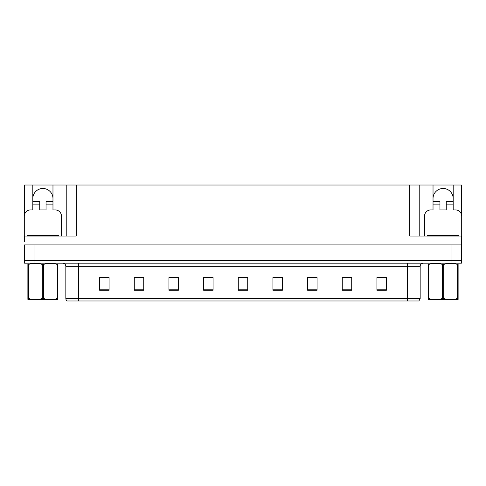 <?xml version="1.0" encoding="UTF-8"?>
<svg xmlns="http://www.w3.org/2000/svg" width="486" height="486" viewBox="0 0 486 486"><rect width="100%" height="100%" fill="white"/><g stroke="black" fill="none" stroke-linecap="round" stroke-linejoin="round"><path stroke-width="0.73" d="M32.811 198.567A10.085 10.085 0 0 1 42.896 188.483A10.085 10.085 0 0 1 52.974 198.567M24.549 238.596A6.3 6.3 0 0 0 24.3 238.59L24.3 216.215A6.3 6.3 0 0 1 30.6 209.909L32.811 209.909L32.811 204.867L39.743 204.867L39.743 209.909L46.042 209.909L46.042 204.867L52.974 204.867L52.974 185.014L409.765 185.014L409.765 236.068L461.451 236.068L461.451 244.889L24.549 244.889L24.549 260.648L34.008 260.648L24.549 260.648L24.549 263.169L34.008 263.169L34.008 260.648L451.992 260.648L34.008 260.648L34.008 244.889M24.549 241.736L24.549 236.068L76.235 236.068L76.235 185.014M39.743 204.867L39.743 201.72L32.811 201.72L32.811 185.014L24.549 185.014L24.549 214.448M34.008 263.169L461.451 263.169L461.451 260.648L451.992 260.648L461.451 260.648L461.451 241.736M424.515 236.068L424.515 216.215A6.3 6.3 0 0 1 430.815 209.909L433.026 209.909L433.026 204.867L439.958 204.867L439.958 209.909L446.257 209.909L446.257 204.867L453.189 204.867L453.189 185.014L461.451 185.014L461.451 214.448M66.782 185.014L66.782 236.068M409.765 185.014L419.218 185.014L419.218 236.068M419.218 185.014L433.026 185.014L433.026 204.867M453.189 185.014L433.026 185.014M32.811 185.014L52.974 185.014M453.189 198.567A10.085 10.085 0 0 0 443.104 188.483A10.085 10.085 0 0 0 433.026 198.567M420.165 298.465L418.908 300.986L407.56 300.986L407.56 298.465L420.165 298.465L420.165 266.322A3.153 3.153 0 0 1 423.318 263.169M407.56 300.986L67.092 300.986A3.153 3.153 0 0 1 65.835 298.465L65.835 266.322C65.646 264.408 64.595 263.357 62.682 263.169M386.382 290.239L386.382 277.634L376.929 277.634L376.929 290.239L386.382 290.239M351.718 290.239L351.718 277.634L342.266 277.634L342.266 290.239L351.718 290.239M317.054 290.239L317.054 277.634L307.602 277.634L307.602 290.239L317.054 290.239M282.39 290.239L282.39 277.634L272.938 277.634L272.938 290.239L282.39 290.239M109.071 290.239L109.071 277.634L99.618 277.634L99.618 290.239L109.071 290.239M143.734 290.239L143.734 277.634L134.282 277.634L134.282 290.239L143.734 290.239M178.398 290.239L178.398 277.634L168.946 277.634L168.946 290.239L178.398 290.239M213.062 290.239L213.062 277.634L203.61 277.634L203.61 290.239L213.062 290.239M247.726 290.239L247.726 277.634L238.274 277.634L238.274 290.239L247.726 290.239M74.243 300.986L68.508 300.986M310.469 277.694L315.195 277.694M345.388 277.694L350.114 277.694M380.301 277.694L385.027 277.694M205.718 277.694L210.444 277.694M170.805 277.694L175.531 277.694M135.886 277.694L140.612 277.694M100.973 277.694L105.699 277.694M275.556 277.694L280.282 277.694M240.637 277.694L245.363 277.694M52.974 204.867L52.974 209.909L55.185 209.909A6.3 6.3 0 0 1 61.485 216.215L61.485 236.068M52.974 201.72L46.042 201.72L46.042 204.867M32.811 201.72L32.811 204.867M439.958 204.867L439.958 201.72L433.026 201.72M453.189 204.867L453.189 209.909L455.4 209.909A6.3 6.3 0 0 1 461.7 216.215L461.7 238.59A6.3 6.3 0 0 0 461.451 238.596M453.189 201.72L446.257 201.72L446.257 204.867M27.137 236.068L27.137 235.437L58.648 235.437L58.648 236.068M427.352 236.068L427.352 235.437L458.863 235.437L458.863 236.068M57.901 299.558L27.884 299.607M57.901 298.653L57.901 298.453C57.901 299.977 57.901 299.977 57.901 298.453L57.342 298.453L57.342 264.445C52.731 262.914 48.102 262.914 43.448 264.445L42.337 264.445C37.726 262.914 33.091 262.914 28.443 264.445L27.884 264.445C27.884 262.914 27.884 262.914 27.884 264.445L27.884 264.238M43.448 264.445L43.448 298.453C48.059 299.977 52.695 299.977 57.342 298.453M43.448 298.453L42.337 298.453L42.337 264.445M57.901 264.238L57.901 264.445C57.901 262.914 57.901 262.914 57.901 264.445L57.342 264.445M57.901 264.445L57.901 298.453M28.443 264.445L28.443 298.453L27.884 298.453L27.884 264.445M28.443 298.453C33.054 299.977 37.683 299.977 42.337 298.453M27.884 298.453C27.884 299.977 27.884 299.977 27.884 298.453L27.884 298.653M458.116 299.558L428.099 299.607M458.116 298.653L458.116 298.453C458.116 299.977 458.116 299.977 458.116 298.453L457.557 298.453L457.557 264.445C452.946 262.914 448.317 262.914 443.663 264.445L442.552 264.445C437.941 262.914 433.305 262.914 428.658 264.445L428.099 264.445C428.099 262.914 428.099 262.914 428.099 264.445L428.099 264.238M443.663 264.445L443.663 298.453C448.274 299.977 452.909 299.977 457.557 298.453M443.663 298.453L442.552 298.453L442.552 264.445M458.116 264.238L458.116 264.445C458.116 262.914 458.116 262.914 458.116 264.445L457.557 264.445M458.116 264.445L458.116 298.453M428.658 264.445L428.658 298.453L428.099 298.453L428.099 264.445M428.658 298.453C433.269 299.977 437.898 299.977 442.552 298.453M428.099 298.453C428.099 299.977 428.099 299.977 428.099 298.453L428.099 298.653M451.992 244.889L451.992 263.169M407.56 263.169L407.56 266.322L65.835 266.322M420.165 266.322L407.56 266.322L407.56 298.465L78.44 298.465L78.44 300.986M65.835 298.465L78.44 298.465L78.44 263.169M247.726 289.802L238.274 289.802M213.062 289.802L203.61 289.802M178.398 289.802L168.946 289.802M143.734 289.802L134.282 289.802M109.071 289.802L99.618 289.802M282.39 289.802L272.938 289.802M317.054 289.802L307.602 289.802M351.718 289.802L342.266 289.802M386.382 289.802L376.929 289.802M57.075 235.437L57.075 236.068M28.71 235.437L28.71 236.068M457.29 235.437L457.29 236.068M428.925 235.437L428.925 236.068M34.354 299.522L34.008 299.722M434.569 299.522L434.223 299.722"/></g></svg>

